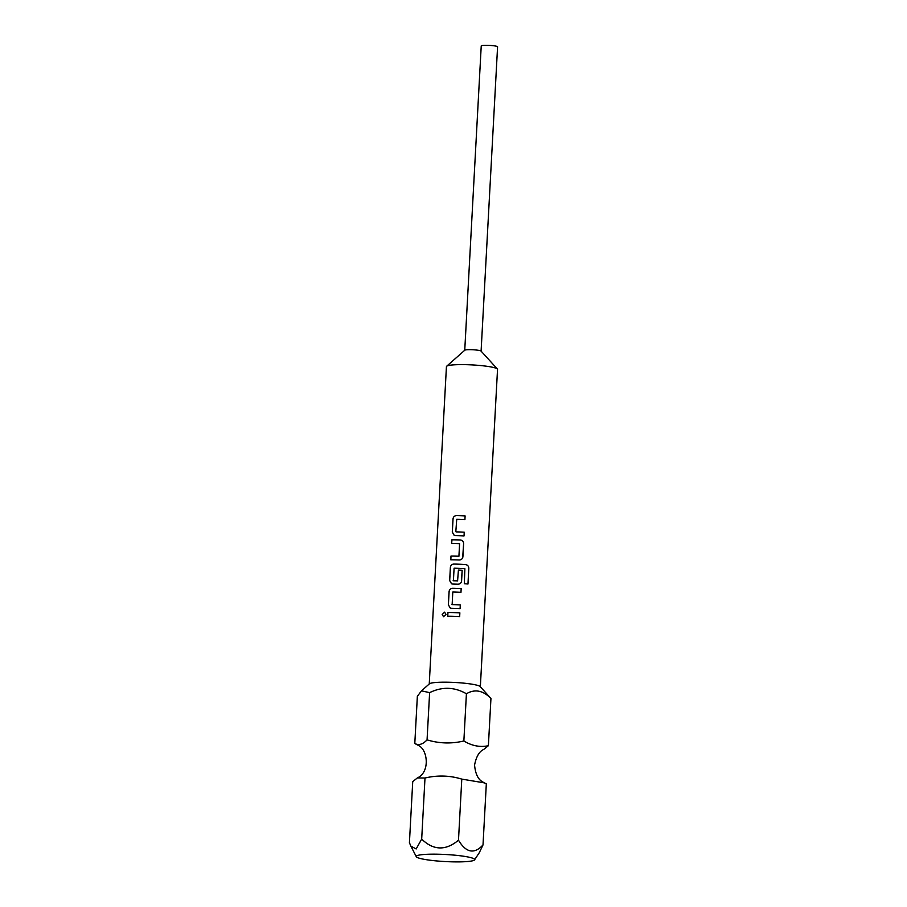 <?xml version="1.0" encoding="UTF-8"?>
<svg xmlns="http://www.w3.org/2000/svg" width="907" height="907" viewBox="0 0 907 907"><rect width="100%" height="100%" fill="white"/><g stroke="black" fill="none" stroke-linecap="round" stroke-linejoin="round"><path stroke-width="1.36" d="M444.577 612.157L442.185 614.493L443.534 616.692L446.017 614.379L444.577 612.157L442.242 614.504L443.557 616.703M483.737 749.431L488.385 745.713L490.948 698.492L480.166 686.554A25.589 3.084 3.1 0 0 479.882 686.316A25.589 3.084 3.1 0 0 453.999 682.427A25.589 3.084 3.1 0 0 429.442 683.81L421.506 690.828L429.623 692.653C442.128 686.52 454.396 686.894 466.413 693.753C474.871 688.821 483.046 690.408 490.948 698.492M421.506 690.828L417.356 696.281L414.794 743.502L418.433 745.452C427.798 749.636 430.247 772.186 417.379 777.911L412.73 781.641L409.42 842.716L410.882 846.152L416.166 848.952L421.687 839.088C433.399 850.494 445.666 850.857 458.488 840.199C466.085 852.818 474.27 854.394 483.012 844.939L486.322 783.852L484.315 782.866L461.788 779.113C449.815 775.44 437.548 775.066 424.998 778.013L417.379 777.923M481.095 351.19A8.186 0.986 -176.9 0 0 481.039 351.066A8.186 0.986 -176.9 0 0 480.948 350.986A8.186 0.986 -176.9 0 0 471.379 349.694A8.186 0.986 -176.9 0 0 464.815 350.193L446.641 366.247A25.589 3.084 -176.9 0 0 446.437 366.609L429.249 683.98M480.347 686.746L497.535 369.376A25.589 3.084 -176.9 0 0 497.365 368.99A25.589 3.084 -176.9 0 0 497.081 368.752A25.589 3.084 -176.9 0 0 467.162 364.705A25.589 3.084 -176.9 0 0 446.641 366.247M481.095 351.134L497.58 46.813A8.186 0.986 -176.9 0 0 497.433 46.62A8.186 0.986 -176.9 0 0 488.658 45.35A8.186 0.986 -176.9 0 0 481.232 45.928L464.747 350.249M416.767 857.172A29.251 3.526 3.1 0 1 416.302 856.707A29.251 3.526 3.1 0 1 441.754 854.326A29.251 3.526 3.1 0 1 474.134 858.895A29.251 3.526 3.1 0 1 474.565 859.859A29.251 3.526 3.1 0 1 447.094 861.65A29.251 3.526 3.1 0 1 416.767 857.172M464.225 532.216A25.487 3.072 3.1 0 0 456.085 531.887L456.051 531.876A25.589 3.084 3.1 0 1 464.237 532.205L464.033 535.924L464.237 532.205M456.459 515.584A25.589 3.084 3.1 0 1 465.11 515.924A25.487 3.072 3.1 0 0 456.482 515.595L456.459 515.584C454.43 515.766 453.273 516.922 452.99 519.042L452.287 532.092L454.248 535.368L455.371 535.595A25.589 3.084 3.1 0 1 464.033 535.924M464.917 519.643L465.11 515.924L464.906 519.643A25.589 3.084 3.1 0 0 456.731 519.326L455.824 531.615M462.683 557.714L463.613 543.633C463.522 541.502 462.411 540.277 460.303 539.971A25.589 3.084 3.1 0 0 451.867 539.79L451.663 543.52A25.589 3.084 3.1 0 1 459.6 543.678L458.919 556.24A25.589 3.084 3.1 0 0 450.983 556.07L450.779 559.8A25.589 3.084 3.1 0 1 459.214 559.982C461.357 559.88 462.581 558.78 462.91 556.683L463.613 543.644C463.522 541.513 462.423 540.289 460.314 539.982L460.303 539.971M459.611 543.701L458.919 556.24M467.967 584.017L468.806 568.36C468.738 566.229 467.672 564.97 465.597 564.596L465.597 564.596A25.589 3.084 3.1 0 0 453.829 564.052C451.811 564.233 450.654 565.39 450.371 567.51L449.657 580.559L451.629 583.836L452.752 584.063A25.589 3.084 3.1 0 1 457.899 584.221C460.042 584.119 461.278 583.02 461.595 580.922L462.173 570.231A25.589 3.084 3.1 0 0 458.42 570.038L457.582 580.877A25.589 3.084 3.1 0 0 453.409 580.752L454.09 568.201A25.589 3.084 3.1 0 1 464.883 568.7L464.316 583.723A25.589 3.084 3.1 0 1 467.967 584.017L468.783 568.372C468.715 566.229 467.649 564.982 465.586 564.608A25.487 3.072 3.1 0 0 453.863 564.063C451.845 564.245 450.688 565.401 450.405 567.521L449.702 580.571L451.539 583.802M461.38 581.954L462.173 570.242A25.487 3.072 3.1 0 0 458.432 570.05L457.593 580.888A25.487 3.072 3.1 0 0 453.432 580.763L453.183 580.503M451.924 604.345L452.117 604.584A25.589 3.084 3.1 0 1 460.291 604.912L460.098 608.631L460.291 604.924A25.487 3.072 3.1 0 0 452.151 604.595L452.797 592.033A25.589 3.084 3.1 0 1 460.971 592.35L461.175 588.62A25.589 3.084 3.1 0 0 452.525 588.292C450.496 588.473 449.339 589.629 449.056 591.749L448.341 604.799L450.314 608.075L451.437 608.302A25.589 3.084 3.1 0 1 460.098 608.631M447.775 616.227L447.933 612.497A25.589 3.084 3.1 0 1 459.86 612.86L459.668 616.59L459.86 612.871A25.487 3.072 3.1 0 0 447.967 612.508L447.729 616.227A25.589 3.084 3.1 0 1 459.668 616.59M488.385 745.713C480.098 747.459 471.923 745.883 463.862 740.974L466.413 693.753M463.862 740.974C451.527 743.921 439.26 743.559 427.061 739.874L429.623 692.653M427.061 739.874C422.832 744.386 418.739 745.599 414.794 743.502M474.565 859.859L479.304 852.671L483.012 844.939M424.998 778.013L421.687 839.088M461.788 779.113L458.488 840.199M460.971 592.35L461.175 588.643A25.487 3.072 3.1 0 0 452.548 588.303C450.53 588.484 449.373 589.641 449.101 591.761L448.387 604.81L450.235 608.041M461.448 581.75L461.595 580.922M460.314 539.982A25.487 3.072 3.1 0 0 451.913 539.812L451.867 539.79M451.913 539.812L451.709 543.52M458.931 556.252A25.487 3.072 3.1 0 0 451.028 556.093L450.983 556.07M451.028 556.093L450.824 559.8M462.763 557.51L462.91 556.683M456.482 515.595C454.464 515.777 453.319 516.933 453.035 519.053L452.332 532.103L454.169 535.334M484.315 782.877L482.671 781.902C478.091 779.476 475.393 773.852 474.565 765.054C476.266 756.551 479.327 751.347 483.737 749.443M481.039 351.066L497.365 368.99M416.302 856.707L410.996 846.367"/></g></svg>
